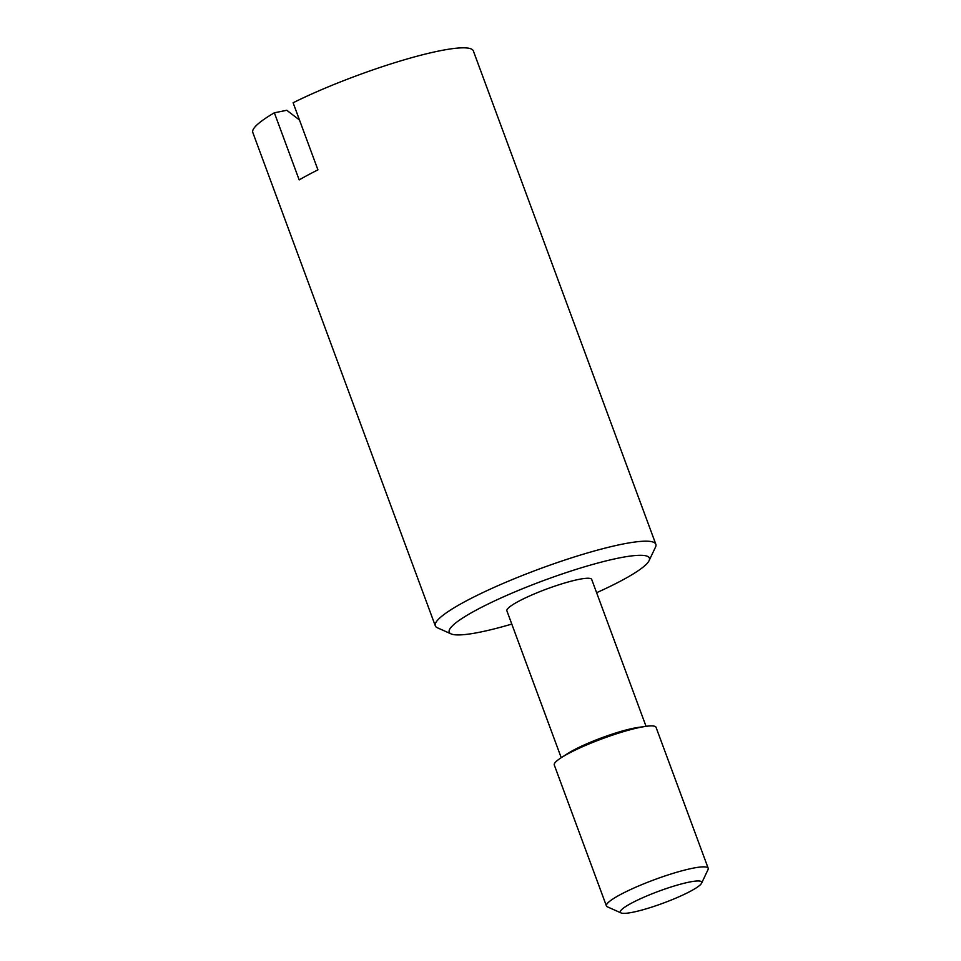 <?xml version="1.0" encoding="UTF-8"?>
<svg xmlns="http://www.w3.org/2000/svg" width="961" height="961" viewBox="0 0 961 961"><rect width="100%" height="100%" fill="white"/><g stroke="black" fill="none" stroke-linecap="round" stroke-linejoin="round"><path stroke-width="1.44" d="M511.793 624.085A106.719 15.64 -20.3 0 1 451.117 633.9L437.411 627.785A117.566 17.226 -20.3 0 1 435.309 625.839A117.566 17.226 -20.3 0 1 465.629 601.25A117.566 17.226 -20.3 0 1 583.808 554.041A117.566 17.226 -20.3 0 1 655.834 544.262A117.566 17.226 -20.3 0 1 655.498 547.109L649.083 560.671A106.719 15.64 -20.3 0 1 621.863 580.408A106.719 15.64 -20.3 0 1 596.613 592.709M435.309 625.839L252.803 132.486A117.566 17.226 -20.3 0 1 274.353 112.785L299.183 179.911A117.566 17.226 159.7 0 1 307.952 175.022A117.566 17.226 159.7 0 1 317.935 169.881L293.105 102.755A117.566 17.226 -20.3 0 1 407.62 58.837A117.566 17.226 -20.3 0 1 473.341 50.909L655.834 544.262M451.117 633.9A106.719 15.64 -20.3 0 1 476.728 609.827A106.719 15.64 -20.3 0 1 590.883 564.96A106.719 15.64 -20.3 0 1 649.083 560.671M621.094 912.95L607.376 906.824A54.26 7.952 -20.3 0 1 606.415 905.935L554.269 764.968A54.26 7.952 -20.3 0 1 561.224 757.712L567.711 753.532A45.215 6.631 -20.3 0 1 573.585 750.133A45.215 6.631 -20.3 0 1 638.404 727.393L646.044 726.336A54.26 7.952 -20.3 0 1 656.051 727.321L708.197 868.276A54.26 7.952 -20.3 0 1 708.041 869.585L701.614 883.159A43.413 6.355 -20.3 0 1 690.539 891.195A43.413 6.355 -20.3 0 1 649.792 907.737A43.413 6.355 -20.3 0 1 621.094 912.95A43.413 6.355 -20.3 0 1 631.509 903.16A43.413 6.355 -20.3 0 1 677.949 884.901A43.413 6.355 -20.3 0 1 701.614 883.159M518.544 601.346A45.215 6.631 -20.3 0 1 563.999 583.195A45.215 6.631 -20.3 0 1 591.7 579.435L646.044 726.336A54.26 7.952 -20.3 0 0 568.263 753.628A54.26 7.952 -20.3 0 0 561.224 757.712L506.879 610.812A45.215 6.631 -20.3 0 1 518.544 601.346M606.415 905.935A54.26 7.952 -20.3 0 1 620.41 894.583A54.26 7.952 -20.3 0 1 674.946 872.792A54.26 7.952 -20.3 0 1 708.197 868.276M274.353 112.785L286.774 110.275L299.484 119.993"/></g></svg>
